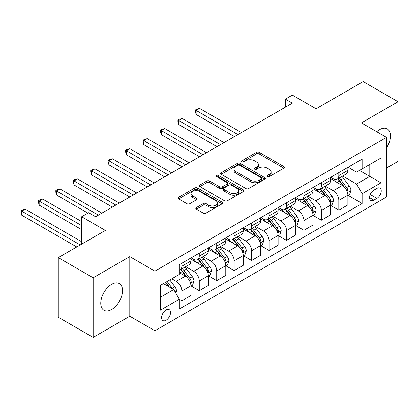 <?xml version="1.0" encoding="UTF-8"?>
<svg xmlns="http://www.w3.org/2000/svg" width="419" height="419" viewBox="0 0 419 419"><rect width="100%" height="100%" fill="white"/><g stroke="black" fill="none" stroke-linecap="round" stroke-linejoin="round"><path stroke-width="0.63" d="M267.411 176.572A1.357 0.78 0 0 0 269.328 176.572L283.883 168.171A1.938 1.121 0 0 0 284.449 167.38A1.938 1.121 0 0 0 283.883 166.589L259.23 152.359A1.938 1.121 0 0 0 256.491 152.359L241.936 160.76A1.357 0.78 0 0 0 241.538 161.31A1.357 0.78 0 0 0 241.936 161.865A1.357 0.78 0 0 0 243.853 161.865L245.738 160.776A6.196 3.577 0 0 1 254.506 160.776L256.559 161.964A6.196 3.577 0 0 1 258.371 164.494A6.196 3.577 0 0 1 256.559 167.024L254.673 168.113A1.357 0.78 0 0 0 254.275 168.663A1.357 0.78 0 0 0 254.673 169.218A1.357 0.78 0 0 0 256.59 169.218L258.476 168.134A6.196 3.577 0 0 1 267.243 168.134L269.297 169.318A6.196 3.577 0 0 1 271.109 171.848A6.196 3.577 0 0 1 269.297 174.377L267.411 175.467A1.357 0.78 0 0 0 267.013 176.022A1.357 0.78 0 0 0 267.411 176.572L267.411 175.467M111.648 309.479A15.393 8.888 120 0 0 121.704 295.914A15.393 8.888 120 0 0 119.347 283.579A15.393 8.888 120 0 0 111.648 284.339A15.393 8.888 120 0 0 101.592 297.904A15.393 8.888 120 0 0 103.954 310.238A15.393 8.888 120 0 0 111.648 309.479M386.538 147.849A15.393 8.888 120 0 0 387.256 128.9A15.393 8.888 120 0 0 379.562 129.665A15.393 8.888 120 0 0 376.728 131.734M166.071 320.273A6.316 3.645 120 0 0 170.193 314.706A6.316 3.645 120 0 0 169.229 309.646A6.316 3.645 120 0 0 166.071 309.96A6.316 3.645 120 0 0 161.944 315.523A6.316 3.645 120 0 0 162.912 320.587A6.316 3.645 120 0 0 166.071 320.273M196.359 207.552A1.938 1.121 0 0 0 195.793 208.343A1.938 1.121 0 0 0 196.359 209.133L203.278 213.124A1.938 1.121 0 0 0 206.017 213.124L222.18 203.796A1.938 1.121 0 0 0 222.746 203.006A1.938 1.121 0 0 0 222.18 202.215L197.527 187.979A1.938 1.121 0 0 0 194.788 187.979L178.625 197.312A1.938 1.121 0 0 0 178.059 198.103A1.938 1.121 0 0 0 178.625 198.894L186.979 203.718A1.938 1.121 0 0 0 189.718 203.718L196.637 199.722A1.938 1.121 0 0 0 197.202 198.931A1.938 1.121 0 0 0 196.637 198.14L192.494 195.752A5.18 2.991 0 0 1 190.975 193.636A5.18 2.991 0 0 1 194.175 190.87A5.18 2.991 0 0 1 199.821 191.52L216.052 200.89A5.18 2.991 0 0 1 217.566 203.006A5.18 2.991 0 0 1 214.371 205.771A5.18 2.991 0 0 1 208.725 205.121L206.017 203.561A1.938 1.121 0 0 0 203.278 203.561L196.359 207.552L196.359 209.133M386.538 168.014L398.05 161.367L398.05 101.749L363.168 81.611L316.073 108.799L292.352 95.103L285.376 99.13L292.352 103.158L95.6 216.749L88.624 212.721L81.647 216.749L81.647 244.141M93.159 277.776L93.159 337.389L129.79 316.245L129.79 256.627L93.159 277.776L58.278 257.633L105.368 230.445L81.647 216.749M129.79 256.627L154.904 271.13L386.538 137.395L386.538 197.014L154.904 330.743L154.904 271.13M398.05 101.749L361.419 122.898L386.538 137.395M245.874 188.534A1.938 1.121 0 0 0 248.614 188.534L264.777 179.201A1.938 1.121 0 0 0 265.342 178.41A1.938 1.121 0 0 0 264.777 177.619L240.124 163.389A1.938 1.121 0 0 0 237.384 163.389L221.222 172.717A1.938 1.121 0 0 0 220.656 173.508A1.938 1.121 0 0 0 221.222 174.299L245.874 188.534M217.037 176.865A1.357 0.78 0 0 1 218.414 177.059L218.414 175.446L243.476 189.917A1.938 1.121 0 0 1 244.047 190.708A1.938 1.121 0 0 1 243.476 191.499L227.318 200.832A1.938 1.121 0 0 1 224.579 200.832L199.921 186.596L199.921 185.015A1.938 1.121 0 0 0 199.355 185.806A1.938 1.121 0 0 0 199.921 186.596M199.921 185.015L206.839 181.024A1.938 1.121 0 0 1 209.579 181.024L219.577 186.795A1.938 1.121 0 0 0 222.316 186.795L226.904 184.145A1.938 1.121 0 0 0 227.47 183.354A1.938 1.121 0 0 0 226.904 182.564L216.497 176.556A1.357 0.78 0 0 1 216.099 176.001A1.357 0.78 0 0 1 216.937 175.278A1.357 0.78 0 0 1 218.414 175.446M93.159 337.389L58.278 317.251L58.278 257.633M376.911 188.393L373.842 190.163A6.117 3.53 120 0 0 369.846 195.558A6.117 3.53 120 0 0 370.784 200.46A6.117 3.53 120 0 0 373.842 200.156L376.911 198.381A6.117 3.53 120 0 0 380.908 192.991A6.117 3.53 120 0 0 379.97 188.089A6.117 3.53 120 0 0 376.911 188.393M348.095 167.244L356.538 172.12L362.121 168.899L362.121 159.147L179.327 264.682L179.327 274.435L160.487 285.308L160.487 310.123L179.327 299.245L179.327 308.992L362.121 203.456L362.121 193.709L356.538 184.041L342.663 176.032M362.121 168.899L380.955 158.021L380.955 182.836L362.121 193.709M129.79 316.245L154.904 330.743M285.376 99.13L285.376 107.185M359.465 170.428L369.794 176.389L369.794 164.468L380.955 158.021M356.538 184.041L369.794 176.389L380.955 182.836M160.487 297.233L173.744 289.576L163.415 283.616M179.327 299.328L181.836 300.774L181.836 291.027A7.893 4.557 -120 0 0 176.258 281.359L171.79 278.782M181.836 300.774L190.907 295.542L190.907 285.789A7.893 4.557 -120 0 0 185.324 276.126L179.327 272.659M191.116 285.994L199.276 290.707L199.276 280.96A7.893 4.557 -120 0 0 193.698 271.292L185.685 266.662M199.276 290.707L208.348 285.47L208.348 275.723A7.893 4.557 -120 0 0 202.77 266.055L190.907 259.204M208.557 275.922L216.723 280.636L216.723 270.889A7.893 4.557 -120 0 0 211.139 261.22L203.126 256.596M216.723 280.636L225.789 275.398L225.789 265.651A7.893 4.557 -120 0 0 220.211 255.983L208.348 249.137M225.998 265.85L234.163 270.564L234.163 260.817A7.893 4.557 -120 0 0 228.58 251.149L220.567 246.524M234.163 270.564L243.235 265.332L243.235 255.58A7.893 4.557 -120 0 0 237.652 245.916L225.789 239.066M243.444 255.784L251.604 260.498L251.604 250.745A7.893 4.557 -120 0 0 246.026 241.082L238.008 236.452M251.604 260.498L260.676 255.26L260.676 245.513A7.893 4.557 -120 0 0 255.092 235.845L243.235 228.994M260.885 245.712L269.045 250.426L269.045 240.679A7.893 4.557 -120 0 0 263.467 231.01L255.454 226.386M269.045 250.426L278.116 245.188L278.116 235.441A7.893 4.557 -120 0 0 272.539 225.773L260.676 218.928M278.326 235.64L286.491 240.354L286.491 230.607A7.893 4.557 -120 0 0 280.908 220.939L272.895 216.314M286.491 240.354L295.557 235.117L295.557 225.37A7.893 4.557 -120 0 0 289.979 215.701L278.116 208.856M295.767 225.574L303.932 230.288L303.932 220.535A7.893 4.557 -120 0 0 298.349 210.872L290.336 206.242M303.932 230.288L313.003 225.05L313.003 215.303A7.893 4.557 -120 0 0 307.42 205.635L295.557 198.784M313.213 215.502L321.373 220.216L321.373 210.469A7.893 4.557 -120 0 0 315.795 200.801L307.776 196.171M321.373 220.216L330.444 214.978L330.444 205.231A7.893 4.557 -120 0 0 324.861 195.563L313.003 188.718M330.654 205.43L338.814 210.144L338.814 200.397A7.893 4.557 -120 0 0 333.236 190.729L325.223 186.104M338.814 210.144L347.885 204.907L347.885 195.16A7.893 4.557 -120 0 0 342.307 185.491L330.444 178.646M330.654 177.316L333.236 178.808A7.893 4.557 -120 0 0 337.18 179.196A7.893 4.557 -120 0 0 338.814 175.582L338.814 172.602M313.213 187.387L315.795 188.875A7.893 4.557 -120 0 0 319.739 189.268A7.893 4.557 -120 0 0 321.373 185.654L321.373 182.674M295.767 197.454L298.349 198.946A7.893 4.557 -120 0 0 302.298 199.339A7.893 4.557 -120 0 0 303.932 195.725L303.932 192.745M278.326 207.525L280.908 209.018A7.893 4.557 -120 0 0 284.857 209.406A7.893 4.557 -120 0 0 286.491 205.792L286.491 202.812M260.885 217.597L263.467 219.085A7.893 4.557 -120 0 0 267.411 219.477A7.893 4.557 -120 0 0 269.045 215.864L269.045 212.883M243.444 227.669L246.026 229.156A7.893 4.557 -120 0 0 249.97 229.549A7.893 4.557 -120 0 0 251.604 225.935L251.604 222.955M225.998 237.735L228.58 239.228A7.893 4.557 -120 0 0 232.529 239.616A7.893 4.557 -120 0 0 234.163 236.007L234.163 233.022M208.557 247.807L211.139 249.3A7.893 4.557 -120 0 0 215.088 249.687A7.893 4.557 -120 0 0 216.723 246.073L216.723 243.093M191.116 257.879L193.698 259.366A7.893 4.557 -120 0 0 197.642 259.759A7.893 4.557 -120 0 0 199.276 256.145L199.276 253.165M348.095 195.364L362.121 203.456M337.18 179.196L346.251 173.958A7.893 4.557 -120 0 0 347.885 170.35L347.885 167.364M319.739 189.268L328.81 184.03A7.893 4.557 -120 0 0 330.444 180.416L330.444 177.436M302.298 199.339L311.369 194.102A7.893 4.557 -120 0 0 313.003 190.488L313.003 187.508M284.857 209.406L293.923 204.173A7.893 4.557 -120 0 0 295.557 200.56L295.557 197.574M267.411 219.477L276.482 214.24A7.893 4.557 -120 0 0 278.116 210.626L278.116 207.646M249.97 229.549L259.042 224.312A7.893 4.557 -120 0 0 260.676 220.698L260.676 217.718M232.529 239.616L241.601 234.383A7.893 4.557 -120 0 0 243.235 230.769L243.235 227.789M215.088 249.687L224.155 244.45A7.893 4.557 -120 0 0 225.789 240.836L225.789 237.856M197.642 259.759L206.714 254.522A7.893 4.557 -120 0 0 208.348 250.908L208.348 247.928M179.327 270.145A7.893 4.557 -120 0 0 180.201 269.831L189.273 264.593A7.893 4.557 -120 0 0 190.907 260.979L190.907 257.999M180.201 269.831A7.893 4.557 -120 0 0 181.836 266.217L181.836 263.232M173.744 289.576L179.327 299.245M267.956 176.766L269.297 175.99A6.196 3.577 0 0 0 271.109 173.461L271.109 171.848M258.371 164.494L258.371 166.107A6.196 3.577 0 0 1 256.559 168.637L255.218 169.412M283.857 168.187L259.23 153.967A1.938 1.121 0 0 0 256.491 153.967L242.481 162.059M264.75 179.217L240.124 164.997A1.938 1.121 0 0 0 237.384 164.997L221.248 174.314M261.351 178.965A1.357 0.78 0 0 0 261.749 178.41A1.357 0.78 0 0 0 261.351 177.86L239.71 165.364A1.357 0.78 0 0 0 237.793 165.364L235.808 166.511A6.196 3.577 0 0 0 233.991 169.04A6.196 3.577 0 0 0 235.808 171.57L250.599 180.112A6.196 3.577 0 0 0 259.366 180.112L261.351 178.965L261.351 180.579A1.357 0.78 0 0 0 261.749 180.023L261.749 178.41M233.991 169.04L233.991 170.653A6.196 3.577 0 0 0 235.808 173.183L235.808 171.57M261.351 180.579L259.366 181.726A6.196 3.577 0 0 1 250.599 181.726L235.808 173.183M199.947 186.612L206.839 182.632L206.839 181.024M227.47 183.354L227.47 184.968A1.938 1.121 0 0 1 226.904 185.758L222.316 188.403A1.938 1.121 0 0 1 219.577 188.403L209.579 182.632A1.938 1.121 0 0 0 206.839 182.632M218.414 177.059L243.449 191.514M229.952 192.782A5.18 2.991 0 0 0 235.598 193.431A5.18 2.991 0 0 0 238.799 190.671A5.18 2.991 0 0 0 237.28 188.555L231.56 185.25A1.938 1.121 0 0 0 228.821 185.25L224.233 187.901A1.938 1.121 0 0 0 223.667 188.691A1.938 1.121 0 0 0 224.233 189.482L229.952 192.782L229.952 194.395A5.18 2.991 0 0 0 235.598 195.044A5.18 2.991 0 0 0 238.799 192.279L238.799 190.671M223.667 188.691L223.667 190.305A1.938 1.121 0 0 0 224.233 191.095L224.233 189.482M229.952 194.395L224.233 191.095M217.566 203.006L217.566 204.613A5.18 2.991 0 0 1 214.371 207.379A5.18 2.991 0 0 1 208.725 206.729L206.017 205.169A1.938 1.121 0 0 0 203.278 205.169L196.385 209.149M190.975 193.636L190.975 195.244A5.18 2.991 0 0 0 192.494 197.359L192.494 195.752M196.611 199.737L192.494 197.359M222.154 203.812L197.527 189.592A1.938 1.121 0 0 0 194.788 189.592L178.651 198.91M347.885 195.484L349.561 194.516L350.954 190.488A5.227 3.017 -120 0 0 349.289 186.036L343.585 178.426A15.094 8.715 -120 0 0 341.935 176.451M336.268 182.008A15.094 8.715 -120 0 0 333.178 178.772M347.409 192.279L348.016 191.624L348.131 190.708A5.227 3.017 -120 0 0 346.633 187.565L340.935 179.955A15.094 8.715 -120 0 0 339.285 177.981M337.882 178.793A12.533 7.233 60 0 1 339.94 181.134L344.764 187.571M241.417 132.566L199.627 108.437L196.139 110.448L196.139 114.476L234.441 136.594M337.614 178.95A15.094 8.715 60 0 1 339.259 180.919L343.051 185.978M196.139 114.476L195.369 111.616L195.369 110.008L237.929 134.578M195.369 110.008L196.768 109.202L199.627 108.437M330.444 205.551L332.12 204.587L333.514 200.56A5.227 3.017 -120 0 0 331.843 196.102L326.144 188.492A15.094 8.715 -120 0 0 324.495 186.523M318.828 192.08A15.094 8.715 -120 0 0 315.737 188.843M329.968 202.351L330.575 201.691L330.691 200.78A5.227 3.017 -120 0 0 329.193 197.637L323.494 190.027A15.094 8.715 -120 0 0 321.844 188.052M320.441 188.864A12.533 7.233 60 0 1 322.499 191.2L327.323 197.642M223.976 142.633L182.186 118.509L178.698 120.52L178.698 124.548L217 146.66M320.168 189.016A15.094 8.715 60 0 1 321.818 190.991L325.61 196.05M178.698 124.548L177.928 121.688L177.928 120.075L220.488 144.649M177.928 120.075L179.327 119.274L182.186 118.509M313.003 215.623L314.674 214.654L316.073 210.626A5.227 3.017 -120 0 0 314.402 206.174L308.703 198.564A15.094 8.715 -120 0 0 307.054 196.59M301.381 202.147A15.094 8.715 -120 0 0 298.291 198.915M312.527 212.417L313.134 211.763L313.25 210.851A5.227 3.017 -120 0 0 311.752 207.704L306.048 200.093A15.094 8.715 -120 0 0 304.404 198.124M303 198.931A12.533 7.233 60 0 1 305.053 201.272L309.882 207.714M206.536 152.705L164.746 128.575L161.257 130.592L161.257 134.619L199.559 156.732M302.728 199.088A15.094 8.715 60 0 1 304.377 201.062L308.164 206.122M161.257 134.619L160.487 131.76L160.487 130.147L203.047 154.716M160.487 130.147L161.881 129.34L164.746 128.575M295.557 225.694L297.233 224.725L298.627 220.698A5.227 3.017 -120 0 0 296.961 216.246L291.257 208.636A15.094 8.715 -120 0 0 289.613 206.661M283.941 212.218A15.094 8.715 -120 0 0 280.85 208.981M295.081 222.489L295.694 221.834L295.804 220.923A5.227 3.017 -120 0 0 294.311 217.775L288.607 210.165A15.094 8.715 -120 0 0 286.963 208.191M285.554 209.002A12.533 7.233 60 0 1 287.612 211.344L292.436 217.78M189.089 162.776L147.299 138.647L143.811 140.658L143.811 144.691L182.113 166.804M285.287 209.16A15.094 8.715 60 0 1 286.931 211.129L290.723 216.194M143.811 144.691L143.047 141.826L143.047 140.218L185.601 164.787M143.047 140.218L144.44 139.412L147.299 138.647M278.116 235.761L279.792 234.797L281.186 230.769A5.227 3.017 -120 0 0 279.52 226.318L273.817 218.702A15.094 8.715 -120 0 0 272.172 216.733M266.5 222.29A15.094 8.715 -120 0 0 263.41 219.053M277.64 232.561L278.247 231.901L278.363 230.989A5.227 3.017 -120 0 0 276.865 227.847L271.166 220.237A15.094 8.715 -120 0 0 269.517 218.262M268.113 219.074A12.533 7.233 60 0 1 270.171 221.41L274.995 227.852M171.649 172.843L129.859 148.719L126.37 150.73L126.37 154.758L164.672 176.87M267.846 219.231A15.094 8.715 60 0 1 269.49 221.201L273.282 226.26M126.37 154.758L125.6 151.898L125.6 150.29L168.16 174.859M125.6 150.29L126.999 149.483L129.859 148.719M260.676 245.833L262.352 244.869L263.745 240.836A5.227 3.017 -120 0 0 262.074 236.384L256.376 228.774A15.094 8.715 -120 0 0 254.726 226.799M249.059 232.356A15.094 8.715 -120 0 0 245.969 229.125M260.199 242.632L260.807 241.973L260.922 241.061A5.227 3.017 -120 0 0 259.424 237.913L253.725 230.303A15.094 8.715 -120 0 0 252.076 228.334M250.672 229.146A12.533 7.233 60 0 1 252.73 231.482L257.554 237.924M154.208 182.914L112.418 158.785L108.93 160.802L108.93 164.829L147.231 186.942M250.4 229.298A15.094 8.715 60 0 1 252.049 231.272L255.841 236.332M108.93 164.829L108.16 161.97L108.16 160.357L150.72 184.931M108.16 160.357L109.558 159.55L112.418 158.785M243.235 255.904L244.906 254.935L246.304 250.908A5.227 3.017 -120 0 0 244.633 246.456L238.935 238.846A15.094 8.715 -120 0 0 237.285 236.871M231.613 242.428A15.094 8.715 -120 0 0 228.523 239.191M242.758 252.699L243.366 252.044L243.481 251.133A5.227 3.017 -120 0 0 241.983 247.985L236.279 240.375A15.094 8.715 -120 0 0 234.635 238.401M233.231 239.212A12.533 7.233 60 0 1 235.284 241.554L240.113 247.99M136.767 192.986L94.977 168.857L91.489 170.873L91.489 174.901L129.79 197.014M232.959 239.369A15.094 8.715 60 0 1 234.609 241.344L238.395 246.403M91.489 174.901L90.719 172.041L90.719 170.428L133.279 194.997M90.719 170.428L92.112 169.622L94.977 168.857M225.789 265.976L227.465 265.007L228.858 260.979A5.227 3.017 -120 0 0 227.192 256.528L221.489 248.912A15.094 8.715 -120 0 0 219.844 246.943M214.172 252.5A15.094 8.715 -120 0 0 211.082 249.263M225.312 262.771L225.925 262.116L226.035 261.199A5.227 3.017 -120 0 0 224.542 258.057L218.838 250.447A15.094 8.715 -120 0 0 217.194 248.472M215.785 249.284A12.533 7.233 60 0 1 217.843 251.62L222.667 258.062M119.321 203.053L77.531 178.929L74.043 180.94L74.043 184.968L112.344 207.086M215.518 249.441A15.094 8.715 60 0 1 217.162 251.41L220.954 256.47M74.043 184.968L73.278 182.108L73.278 180.5L115.833 205.069M73.278 180.5L74.671 179.693L77.531 178.929M208.348 276.042L210.024 275.079L211.417 271.051A5.227 3.017 -120 0 0 209.751 266.594L204.048 258.984A15.094 8.715 -120 0 0 202.403 257.015M196.731 262.566A15.094 8.715 -120 0 0 193.641 259.335M207.871 272.842L208.479 272.182L208.594 271.271A5.227 3.017 -120 0 0 207.096 268.129L201.398 260.513A15.094 8.715 -120 0 0 199.748 258.544M198.344 259.356A12.533 7.233 60 0 1 200.402 261.692L205.226 268.134M101.88 213.124L60.09 188.995L56.602 191.012L56.602 195.039L87.927 213.124M198.077 259.508A15.094 8.715 60 0 1 199.722 261.482L203.514 266.542M56.602 195.039L55.832 192.18L55.832 190.566L98.392 215.141M55.832 190.566L57.23 189.765L60.09 188.995M190.907 286.114L192.583 285.145L193.976 281.118A5.227 3.017 -120 0 0 192.305 276.666L186.607 269.056A15.094 8.715 -120 0 0 184.957 267.081M190.43 282.909L191.038 282.254L191.153 281.343A5.227 3.017 -120 0 0 189.655 278.195L183.957 270.585A15.094 8.715 -120 0 0 182.307 268.61M180.903 269.422A12.533 7.233 60 0 1 182.962 271.763L187.785 278.206M81.647 221.583L42.649 199.067L39.161 201.083L39.161 205.111L81.647 229.638M180.631 269.579A15.094 8.715 60 0 1 182.281 271.554L186.073 276.613M39.161 205.111L38.391 202.251L38.391 200.638L81.647 225.611M38.391 200.638L39.789 199.832L42.649 199.067M175.839 293.206L176.535 291.189A5.227 3.017 -120 0 0 174.864 286.737L169.779 279.944M81.647 241.726L25.208 209.139L21.72 211.15L21.72 215.177L76.766 246.959M172.691 288.969A5.227 3.017 -120 0 0 172.214 288.267L167.129 281.474M165.814 282.233L169.47 287.109M165.453 282.443L168.553 286.58M21.72 215.177L20.95 212.318L20.95 210.71L80.254 244.947M20.95 210.71L22.343 209.903L25.208 209.139M176.258 281.359L185.324 276.126M193.698 271.292L202.77 266.055M211.139 261.22L220.211 255.983M228.58 251.149L237.652 245.916M246.026 241.082L255.092 235.845M263.467 231.01L272.539 225.773M280.908 220.939L289.979 215.701M298.349 210.872L307.42 205.635M315.795 200.801L324.861 195.563M333.236 190.729L342.307 185.491M338.814 175.582L347.885 170.35M338.814 200.397L347.885 195.16M321.373 210.469L330.444 205.231M321.373 185.654L330.444 180.416M303.932 220.535L313.003 215.303M303.932 195.725L313.003 190.488M286.491 230.607L295.557 225.37M286.491 205.792L295.557 200.56M269.045 240.679L278.116 235.441M269.045 215.864L278.116 210.626M251.604 250.745L260.676 245.513M251.604 225.935L260.676 220.698M234.163 260.817L243.235 255.58M234.163 236.007L243.235 230.769M216.723 270.889L225.789 265.651M216.723 246.073L225.789 240.836M199.276 280.96L208.348 275.723M199.276 256.145L208.348 250.908M181.836 291.027L190.907 285.789M181.836 266.217L190.907 260.979M370.218 194.521L376.911 198.381M369.516 197.658L373.842 200.156M269.297 175.99L269.297 174.377M254.673 169.218L254.673 168.113M256.559 168.637L256.559 167.024M241.936 161.865L241.936 160.76M256.491 153.967L256.491 152.359M259.23 153.967L259.23 152.359M283.883 168.171L283.883 166.589M221.222 174.299L221.222 172.717M237.384 164.997L237.384 163.389M240.124 164.997L240.124 163.389M264.777 179.201L264.777 177.619M250.599 181.726L250.599 180.112M259.366 181.726L259.366 180.112M209.579 182.632L209.579 181.024M219.577 188.403L219.577 186.795M222.316 188.403L222.316 186.795M226.904 185.758L226.904 184.145M243.476 191.499L243.476 189.917M203.278 205.169L203.278 203.561M206.017 205.169L206.017 203.561M208.725 206.729L208.725 205.121M196.637 199.722L196.637 198.14M178.625 198.894L178.625 197.312M194.788 189.592L194.788 187.979M197.527 189.592L197.527 187.979M222.18 203.796L222.18 202.215M347.498 192.567L350.923 190.587M340.935 179.955L343.585 178.426M336.824 182.328L339.259 180.919M346.633 187.565L349.289 186.036M346.22 189.608L348.131 190.708M330.052 202.639L333.477 200.659M323.494 190.027L326.144 188.492M319.383 192.4L321.818 190.991M329.193 197.637L331.843 196.102M328.779 199.68L330.691 200.78M312.611 212.705L316.036 210.731M306.048 200.093L308.703 198.564M301.937 202.466L304.377 201.062M311.752 207.704L314.402 206.174M311.338 209.746L313.25 210.851M295.17 222.777L298.595 220.797M288.607 210.165L291.257 208.636M284.496 212.538L286.931 211.129M294.311 217.775L296.961 216.246M293.897 219.818L295.804 220.923M277.729 232.849L281.154 230.869M271.166 220.237L273.817 218.702M267.055 222.609L269.49 221.201M276.865 227.847L279.52 226.318M276.451 229.89L278.363 230.989M260.283 242.915L263.708 240.941M253.725 230.303L256.376 228.774M249.614 232.681L252.049 231.272M259.424 237.913L262.074 236.384M259.01 239.956L260.922 241.061M242.842 252.987L246.267 251.007M236.279 240.375L238.935 238.846M232.168 242.748L234.609 241.344M241.983 247.985L244.633 246.456M241.569 250.028L243.481 251.133M225.401 263.059L228.826 261.079M218.838 250.447L221.489 248.912M214.727 252.819L217.162 251.41M224.542 258.057L227.192 256.528M224.128 260.099L226.035 261.199M207.96 273.125L211.386 271.151M201.398 260.513L204.048 258.984M197.286 262.891L199.722 261.482M207.096 268.129L209.751 266.594M206.682 270.166L208.594 271.271M190.514 283.197L193.939 281.222M183.957 270.585L186.607 269.056M179.845 272.958L182.281 271.554M189.655 278.195L192.305 276.666M189.241 280.238L191.153 281.343M175.173 292.053L176.499 291.289M172.214 288.267L174.864 286.737"/></g></svg>
